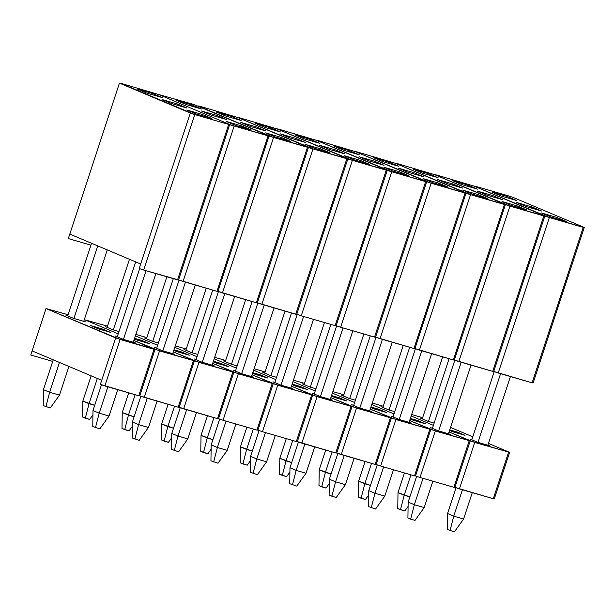<?xml version="1.0" encoding="UTF-8"?>
<svg xmlns="http://www.w3.org/2000/svg" width="615" height="615" viewBox="0 0 615 615"><rect width="100%" height="100%" fill="white"/><g stroke="black" fill="none" stroke-linecap="round" stroke-linejoin="round"><path stroke-width="0.92" d="M30.75 355.016L52.736 361.397L30.75 355.016L32.103 350.896L101.721 380.285L115.643 337.935L155.042 349.374L133.893 340.449L155.042 349.374L139.766 395.845L138.744 395.776L139.766 395.845L155.042 349.374L141.119 391.724L155.042 349.374L194.432 360.821L173.284 351.895L194.432 360.821L179.157 407.284L178.135 407.215L179.157 407.284L194.432 360.821L180.51 403.171L194.432 360.821L233.831 372.26L212.682 363.334L233.831 372.26L218.556 418.723L217.533 418.654L218.556 418.723L233.831 372.26L219.909 414.61L233.831 372.26L273.229 383.699L252.081 374.773L273.229 383.699L257.954 430.162L256.924 430.093L257.954 430.162L273.229 383.699L259.299 426.049L273.229 383.699L312.62 395.145L291.472 386.212L312.62 395.145L297.345 441.608L296.322 441.539L297.345 441.608L312.62 395.145L298.698 437.488L312.62 395.145L352.018 406.584L330.87 397.659L352.018 406.584L336.743 453.047L335.721 452.978L336.743 453.047L352.018 406.584L338.096 448.935L352.018 406.584L391.417 418.023L370.268 409.098L391.417 418.023L376.134 464.486L375.112 464.417L376.134 464.486L391.417 418.023L377.487 460.374L391.417 418.023L430.808 429.462L409.659 420.537L430.808 429.462L415.532 475.925L414.51 475.864L415.532 475.925L430.808 429.462L416.885 471.813L430.808 429.462L470.206 440.909L449.058 431.976L470.206 440.909L454.931 487.372L453.901 487.303L454.931 487.372L470.206 440.909L456.284 483.252L470.206 440.909L509.597 452.348L488.448 443.423L509.597 452.348L494.322 498.811L493.299 498.742L494.322 498.811L509.597 452.348L474.695 442.439L459.42 488.902L493.299 498.742L508.574 452.279L493.299 498.742L454.931 487.372L459.42 488.902L474.695 442.439L449.058 431.976L470.206 440.909L435.297 431L420.022 477.463L453.901 487.303L469.184 440.84L453.901 487.303L420.022 477.463L415.532 475.925L420.022 477.463L435.297 431L409.659 420.537L430.808 429.462L395.906 419.553L380.631 466.024L414.51 475.864L429.785 429.393L414.51 475.864L380.631 466.024L376.134 464.486L380.631 466.024L395.906 419.553L370.268 409.098L391.417 418.023L356.508 408.114L341.233 454.577L375.112 464.417L390.387 417.954L375.112 464.417L336.743 453.047L341.233 454.577L356.508 408.114L330.87 397.659L352.018 406.584L317.117 396.675L301.834 443.138L335.721 452.978L350.996 406.515L335.721 452.978L297.345 441.608L301.834 443.138L317.117 396.675L291.472 386.212L312.62 395.145L277.719 385.236L262.444 431.699L296.322 441.539L311.597 395.076L296.322 441.539L262.444 431.699L257.954 430.162L262.444 431.699L277.719 385.236L252.081 374.773L273.229 383.699L238.32 373.789L223.045 420.26L256.924 430.093L272.207 383.629L256.924 430.093L223.045 420.26L218.556 418.723L223.045 420.26L238.32 373.789L212.682 363.334L233.831 372.26L198.929 362.35L183.654 408.814L217.533 418.654L232.808 372.19L217.533 418.654L179.157 407.284L183.654 408.814L198.929 362.35L173.284 351.895L194.432 360.821L159.531 350.911L144.256 397.375L178.135 407.215L193.41 360.751L178.135 407.215L139.766 395.845L144.256 397.375L159.531 350.911L133.893 340.449L154.019 349.312L120.14 339.472L104.858 385.936L138.744 395.776L154.019 349.312L138.744 395.776L100.368 384.398L104.858 385.936L120.14 339.472L46.025 308.553L115.643 337.935L101.721 380.285L100.368 384.398L101.721 380.285L32.103 350.896L30.75 355.016M118.226 333.837L84.317 319.615L118.226 333.837M68.081 314.726L46.025 308.553L32.103 350.896L46.025 308.553L68.081 314.726M135.254 342.816L123.046 339.272L115.359 336.028L123.046 339.272L135.254 342.816M98.269 328.81L90.59 325.566L102.797 329.117L110.477 332.361L98.269 328.81L90.59 325.566L102.797 329.117L102.244 329.963L102.797 329.117L110.477 332.361L98.269 328.81M85.708 321.899L73.493 318.355L65.813 315.111L73.493 318.355L85.708 321.899M99.815 428.909L92.757 426.502L92.996 410.559L101.475 384.775L92.996 410.559L99.192 413.18L109.04 416.04L117.711 389.664L109.04 416.04L99.815 428.909L92.757 426.502L92.996 410.559L99.192 413.18L107.863 386.804L99.192 413.18L95.479 427.648L99.192 413.18L109.04 416.04L99.815 428.909M117.242 336.82L139.651 268.663L117.242 336.82M146.032 270.723L123.454 339.388L146.032 270.723M133.301 342.248L155.879 273.583L133.301 342.248M50.261 407.991L43.204 405.585L43.45 389.649L53.251 359.829L43.45 389.649L49.638 392.262L59.494 395.122L68.918 366.44L59.494 395.122L50.261 407.991L43.204 405.585L43.45 389.649L49.638 392.262L59.447 362.443L49.638 392.262L45.925 406.73L49.638 392.262L59.494 395.122L50.261 407.991M67.688 315.902L91.566 243.286L67.688 315.902M97.762 245.9L73.9 318.47L97.762 245.9M83.748 321.33L107.241 249.898L83.748 321.33M68.319 238.589L90.951 245.162L68.319 238.589L69.802 234.092L140.658 264.004L190.296 113.029L119.441 83.125L68.319 238.589M158.831 94.564L229.687 124.476L178.573 279.94L177.551 279.871L228.665 124.407L194.786 114.567L143.672 270.031L178.573 279.94L229.687 124.476L158.831 94.564L120.463 83.194L158.831 94.564L229.687 124.476L180.057 275.443L229.687 124.476L158.831 94.564L193.74 104.473L158.831 94.564M143.672 270.031L177.551 279.871L228.665 124.407L229.687 124.476L234.184 126.006L183.07 281.478L216.949 291.318L268.063 135.846L234.184 126.006L269.086 135.915L217.971 291.387L216.949 291.318L217.971 291.387L269.086 135.915L198.23 106.003L269.086 135.915L219.447 286.89L269.086 135.915L193.74 104.473L273.575 137.445L222.461 292.917L256.34 302.757L307.462 147.285L273.575 137.445L308.484 147.354L257.362 302.826L256.34 302.757L257.362 302.826L308.484 147.354L237.628 117.442L308.484 147.354L258.846 298.329L308.484 147.354L237.628 117.442L199.252 106.072L237.628 117.442L312.974 148.892L261.859 304.356L295.738 314.196L346.852 158.724L312.974 148.892L347.875 158.793L296.761 314.265L295.738 314.196L296.761 314.265L347.875 158.793L277.019 128.889L347.875 158.793L298.237 309.768L347.875 158.793L277.019 128.889L238.651 117.511L277.019 128.889L352.372 160.331L301.25 315.795L335.137 325.635L386.251 170.171L352.372 160.331L387.273 170.24L336.159 325.704L335.137 325.635L336.159 325.704L387.273 170.24L316.418 140.328L387.273 170.24L337.635 321.207L387.273 170.24L316.418 140.328L278.042 128.958L316.418 140.328L391.763 171.77L340.649 327.242L374.527 337.082L425.642 181.61L391.763 171.77L426.672 181.679L375.55 337.151L374.527 337.082L375.55 337.151L426.672 181.679L355.808 151.767L426.672 181.679L377.033 332.654L426.672 181.679L355.808 151.767L317.44 140.397L355.808 151.767L431.161 183.209L380.047 338.68L413.926 348.521L465.04 193.049L431.161 183.209L466.062 193.118L414.948 348.59L413.926 348.521L414.948 348.59L466.062 193.118L395.207 163.213L466.062 193.118L416.424 344.093L466.062 193.118L395.207 163.213L356.831 151.836L395.207 163.213L470.552 194.655L419.438 350.12L453.316 359.96L504.438 204.495L470.552 194.655L505.461 204.557L454.347 360.029L453.316 359.96L454.347 360.029L505.461 204.557L434.605 174.652L505.461 204.557L455.823 355.532L505.461 204.557L434.605 174.652L396.229 163.275L434.605 174.652L509.95 206.094L458.836 361.566L492.715 371.399L543.829 215.934L509.95 206.094L544.852 216.003L493.737 371.468L492.715 371.399L493.737 371.468L544.852 216.003L473.996 186.091L544.852 216.003L495.221 366.971L544.852 216.003L473.996 186.091L435.628 174.722L473.996 186.091L549.349 217.533L498.227 373.005L532.113 382.845L583.228 227.373L549.349 217.533L584.25 227.442L533.136 382.914L532.113 382.845L533.136 382.914L584.25 227.442L513.394 197.53L584.25 227.442L583.228 227.373L532.113 382.845L493.737 371.468L498.227 373.005L549.349 217.533L544.852 216.003L543.829 215.934L492.715 371.399L454.347 360.029L458.836 361.566L509.95 206.094L505.461 204.557L504.438 204.495L453.316 359.96L414.948 348.59L419.438 350.12L470.552 194.655L465.04 193.049L413.926 348.521L375.55 337.151L380.047 338.68L431.161 183.209L426.672 181.679L425.642 181.61L374.527 337.082L340.649 327.242L336.159 325.704L340.649 327.242L391.763 171.77L386.251 170.171L335.137 325.635L301.25 315.795L296.761 314.265L301.25 315.795L352.372 160.331L346.852 158.724L295.738 314.196L257.362 302.826L261.859 304.356L312.974 148.892L307.462 147.285L256.34 302.757L217.971 291.387L222.461 292.917L273.575 137.445L268.063 135.846L216.949 291.318L178.573 279.94L183.07 281.478L234.184 126.006L194.786 114.567L143.672 270.031L139.182 268.501L143.672 270.031M120.463 83.194L194.786 114.567L190.296 113.029L139.182 268.501L140.658 264.004L69.802 234.092L119.441 83.125L120.463 83.194M196.493 114.067L186.829 109.985L202.189 114.444L211.852 118.526L196.493 114.067L211.852 118.526L202.189 114.444L201.489 115.512L202.189 114.444L186.829 109.985L196.493 114.067M171.716 103.604L162.053 99.53L177.412 103.989L187.075 108.071L171.716 103.604L187.075 108.071L177.412 103.989L176.713 105.057L177.412 103.989L162.053 99.53L171.716 103.604M146.939 93.149L137.276 89.067L152.643 93.534L162.306 97.608L146.939 93.149L162.306 97.608L152.643 93.534L151.936 94.602L152.643 93.534L137.276 89.067L146.939 93.149M89.659 419.43L82.602 417.024L82.841 401.088L91.151 375.827L82.841 401.088L94.71 405.346L89.037 403.701L97.339 378.44L89.037 403.701L85.324 418.177L82.602 417.024L82.841 401.088L89.037 403.701L85.324 418.177L89.659 419.43L92.934 414.864L89.659 419.43M107.087 327.349L129.465 259.284L107.087 327.349M135.661 261.898L113.298 329.917L135.661 261.898M129.05 430.877L121.993 428.463L122.239 412.527L128.704 392.862L122.239 412.527L134.108 416.793L128.435 415.14L135.146 394.73L128.435 415.14L124.722 429.616L121.993 428.463L122.239 412.527L128.435 415.14L124.722 429.616L129.05 430.877L132.325 426.31L129.05 430.877M146.485 338.788L166.873 276.773L146.485 338.788M173.315 278.641L152.689 341.356L173.315 278.641M168.449 442.316L161.391 439.91L161.637 423.973L168.103 404.301L161.637 423.973L173.499 428.232L167.826 426.587L174.537 406.169L167.826 426.587L164.113 441.055L161.391 439.91L161.637 423.973L167.826 426.587L164.113 441.055L168.449 442.316L171.723 437.749L168.449 442.316M185.876 350.227L206.271 288.212L185.876 350.227M212.705 290.08L192.088 352.795L212.705 290.08M207.847 453.755L200.782 451.349L201.028 435.412L207.493 415.74L201.028 435.412L212.898 439.671L207.224 438.026L213.935 417.608L207.224 438.026L203.511 452.502L200.782 451.349L201.028 435.412L207.224 438.026L203.511 452.502L207.847 453.755L211.122 449.188L207.847 453.755M225.275 361.666L245.662 299.651L225.275 361.666M252.104 301.527L231.486 364.234L252.104 301.527M247.238 465.201L240.181 462.788L240.427 446.851L246.892 427.179L240.427 446.851L252.296 451.118L246.615 449.465L253.334 429.055L246.615 449.465L242.91 463.941L240.181 462.788L240.427 446.851L246.615 449.465L242.91 463.941L247.238 465.201L250.513 460.627L247.238 465.201M264.673 373.113L285.06 311.098L264.673 373.113M291.495 312.966L270.877 375.68L291.495 312.966M286.636 476.64L279.579 474.227L279.817 458.29L286.29 438.626L279.817 458.29L291.687 462.557L286.013 460.904L292.725 440.494L286.013 460.904L282.3 475.38L279.579 474.227L279.817 458.29L286.013 460.904L282.3 475.38L286.636 476.64L289.911 472.074L286.636 476.64M304.064 384.552L324.451 322.537L304.064 384.552M330.893 324.405L310.275 387.119L330.893 324.405M326.027 488.079L318.97 485.673L319.216 469.737L325.681 450.065L319.216 469.737L331.085 473.996L325.412 472.351L332.123 451.933L325.412 472.351L321.699 486.819L318.97 485.673L319.216 469.737L325.412 472.351L321.699 486.819L326.027 488.079L329.302 483.513L326.027 488.079M343.462 395.991L363.849 333.976L343.462 395.991M370.292 335.844L349.666 398.558L370.292 335.844M365.425 499.518L358.368 497.112L358.614 481.176L365.079 461.504L358.614 481.176L370.476 485.435L364.803 483.79L371.514 463.372L364.803 483.79L361.09 498.265L358.368 497.112L358.614 481.176L364.803 483.79L361.09 498.265L365.425 499.518L368.7 494.952L365.425 499.518M382.853 407.43L403.248 345.415L382.853 407.43M409.682 347.291L389.064 409.997L409.682 347.291M404.824 510.965L397.759 508.551L398.005 492.615L404.47 472.943L398.005 492.615L409.874 496.882L404.201 495.229L410.912 474.818L404.201 495.229L400.488 509.704L397.759 508.551L398.005 492.615L404.201 495.229L400.488 509.704L404.824 510.965L408.099 506.391L404.824 510.965M422.251 418.877L442.639 356.861L422.251 418.877M449.081 358.73L428.463 421.444L449.081 358.73M139.205 440.348L132.148 437.941L132.394 422.005L140.873 396.221L132.394 422.005L138.59 424.619L148.438 427.479L157.109 401.103L148.438 427.479L139.205 440.348L132.148 437.941L132.394 422.005L138.59 424.619L147.254 398.243L138.59 424.619L134.877 439.087L138.59 424.619L148.438 427.479L139.205 440.348M156.641 348.259L179.05 280.102L156.641 348.259M185.423 282.162L162.844 350.827L185.423 282.162M172.7 353.687L195.27 285.022L172.7 353.687M178.604 451.787L171.547 449.38L171.785 433.444L180.264 407.66L171.785 433.444L177.981 436.058L187.829 438.918L196.5 412.55L187.829 438.918L178.604 451.787L171.547 449.38L171.785 433.444L177.981 436.058L186.653 409.69L177.981 436.058L174.268 450.534L177.981 436.058L187.829 438.918L178.604 451.787M196.031 359.706L218.44 291.548L196.031 359.706M224.821 293.601L202.243 362.273L224.821 293.601M212.09 365.133L234.669 296.461L212.09 365.133M218.002 463.233L210.937 460.82L211.183 444.883L219.663 419.099L211.183 444.883L217.379 447.497L227.227 450.357L235.899 423.989L227.227 450.357L218.002 463.233L210.937 460.82L211.183 444.883L217.379 447.497L226.051 421.129L217.379 447.497L213.666 461.973L217.379 447.497L227.227 450.357L218.002 463.233M235.43 371.145L257.839 302.987L235.43 371.145M264.219 305.04L241.641 373.712L264.219 305.04M251.489 376.572L274.067 307.9L251.489 376.572M257.393 474.672L250.336 472.266L250.582 456.33L259.053 430.546L250.582 456.33L256.77 458.944L266.626 461.804L275.289 435.428L266.626 461.804L257.393 474.672L250.336 472.266L250.582 456.33L256.77 458.944L265.442 432.568L256.77 458.944L253.057 473.412L256.77 458.944L266.626 461.804L257.393 474.672M274.828 382.584L297.237 314.426L274.828 382.584M303.61 316.487L281.032 385.151L303.61 316.487M290.88 388.011L313.458 319.346L290.88 388.011M296.791 486.111L289.734 483.705L289.973 467.769L298.452 441.985L289.973 467.769L296.169 470.383L306.016 473.243L314.688 446.874L306.016 473.243L296.791 486.111L289.734 483.705L289.973 467.769L296.169 470.383L304.84 444.007L296.169 470.383L292.456 484.858L296.169 470.383L306.016 473.243L296.791 486.111M314.219 394.023L336.628 325.865L314.219 394.023M343.009 327.926L320.43 396.59L343.009 327.926M330.278 399.45L352.856 330.785L330.278 399.45M336.182 497.558L329.125 495.144L329.371 479.208L337.85 453.424L329.371 479.208L335.567 481.822L345.415 484.682L354.086 458.313L345.415 484.682L336.182 497.558L329.125 495.144L329.371 479.208L335.567 481.822L344.239 455.454L335.567 481.822L331.854 496.297L335.567 481.822L345.415 484.682L336.182 497.558M353.617 405.47L376.026 337.312L353.617 405.47M382.399 339.365L359.821 408.037L382.399 339.365M369.677 410.897L392.255 342.224L369.677 410.897M375.581 508.997L368.523 506.583L368.769 490.647L377.241 464.863L368.769 490.647L374.958 493.261L384.806 496.121L393.477 469.752L384.806 496.121L375.581 508.997L368.523 506.583L368.769 490.647L374.958 493.261L383.629 466.893L374.958 493.261L371.245 507.736L374.958 493.261L384.806 496.121L375.581 508.997M393.008 416.909L415.417 348.751L393.008 416.909M421.798 350.804L399.22 419.476L421.798 350.804M409.067 422.336L431.645 353.663L409.067 422.336M414.979 520.436L407.914 518.03L408.16 502.094L416.639 476.31L408.16 502.094L414.356 504.707L424.204 507.567L432.875 481.191L424.204 507.567L414.979 520.436L407.914 518.03L408.16 502.094L414.356 504.707L423.028 478.332L414.356 504.707L410.643 519.175L414.356 504.707L424.204 507.567L414.979 520.436M432.407 428.348L454.816 360.19L432.407 428.348M461.196 362.25L438.618 430.915L461.196 362.25M448.466 433.775L471.044 365.11L448.466 433.775M454.37 531.875L447.313 529.469L447.559 513.533L456.038 487.749L447.559 513.533L453.747 516.146L463.602 519.006L472.274 492.638L463.602 519.006L454.37 531.875L447.313 529.469L447.559 513.533L453.747 516.146L462.418 489.778L453.747 516.146L450.042 530.622L453.747 516.146L463.602 519.006L454.37 531.875M471.805 439.787L494.214 371.629L471.805 439.787M500.587 373.689L478.009 442.354L500.587 373.689M487.856 445.214L510.435 376.549L487.856 445.214M157.617 345.276L135.392 335.898L157.617 345.276M107.479 326.165L85.424 319.992L107.479 326.165M174.652 354.255L162.437 350.711L154.757 347.467L162.437 350.711L174.652 354.255M137.66 340.249L134.408 338.88L149.876 343.8L137.66 340.249M134.585 338.35L142.196 340.556L149.876 343.8L142.196 340.556L141.635 341.41L142.196 340.556L134.585 338.35M118.972 331.562L112.891 329.794L105.211 326.55L112.891 329.794L118.972 331.562M139.766 395.845L141.119 391.724L139.766 395.845M197.015 356.715L174.783 347.337L197.015 356.715M146.87 337.612L135.877 334.414L146.87 337.612M214.043 365.694L201.835 362.15L194.156 358.906L201.835 362.15L214.043 365.694M177.059 351.695L173.807 350.319L189.274 355.239L177.059 351.695M173.976 349.789L181.594 351.995L189.274 355.239L181.594 351.995L181.033 352.849L181.594 351.995L173.976 349.789M158.37 343.001L152.282 341.233L144.602 337.996L152.282 341.233L158.37 343.001M179.157 407.284L180.51 403.171L179.157 407.284M236.414 368.162L214.181 358.776L236.414 368.162M186.268 349.051L175.275 345.853L186.268 349.051M253.442 377.141L241.226 373.589L233.546 370.353L241.226 373.589L253.442 377.141M216.457 363.134L213.197 361.758L228.665 366.678L216.457 363.134M213.374 361.228L220.985 363.442L228.665 366.678L220.985 363.442L220.431 364.288L220.985 363.442L213.374 361.228M197.761 354.44L191.68 352.679L184 349.435L191.68 352.679L197.761 354.44M218.556 418.723L219.909 414.61L218.556 418.723M275.804 379.601L253.58 370.215L275.804 379.601M225.659 360.49L214.666 357.3L225.659 360.49M292.84 388.58L280.625 385.036L272.945 381.792L280.625 385.036L292.84 388.58M255.848 374.573L252.596 373.205L268.063 378.125L255.848 374.573M252.773 372.667L260.383 374.881L268.063 378.125L260.383 374.881L259.822 375.727L260.383 374.881L252.773 372.667M237.159 365.887L231.071 364.118L223.391 360.874L231.071 364.118L237.159 365.887M257.954 430.162L259.299 426.049L257.954 430.162M315.203 391.04L292.971 381.661L315.203 391.04M265.057 371.929L254.064 368.739L265.057 371.929M332.231 400.019L320.023 396.475L312.343 393.231L320.023 396.475L332.231 400.019M295.246 386.02L291.994 384.644L307.454 389.564L295.246 386.02M292.163 384.114L299.774 386.32L307.454 389.564L299.774 386.32L299.221 387.173L299.774 386.32L292.163 384.114M276.55 377.326L270.469 375.557L262.789 372.313L270.469 375.557L276.55 377.326M297.345 441.608L298.698 437.488L297.345 441.608M354.594 402.487L332.369 393.1L354.594 402.487M304.456 383.376L293.455 380.178L304.456 383.376M371.629 411.466L359.414 407.914L351.734 404.67L359.414 407.914L371.629 411.466M334.637 397.459L331.385 396.083L346.852 401.003L334.637 397.459M331.562 395.553L339.173 397.759L346.852 401.003L339.173 397.759L338.611 398.612L339.173 397.759L331.562 395.553M315.949 388.765L309.868 386.996L302.188 383.76L309.868 386.996L315.949 388.765M336.743 453.047L338.096 448.935L336.743 453.047M393.992 413.926L371.76 404.539L393.992 413.926M343.846 394.815L332.853 391.617L343.846 394.815M411.02 422.905L398.812 419.353L391.132 416.117L398.812 419.353L411.02 422.905M374.035 408.898L370.784 407.522L386.251 412.442L374.035 408.898M370.96 406.992L378.571 409.206L386.251 412.442L378.571 409.206L378.01 410.051L378.571 409.206L370.96 406.992M355.347 400.211L349.259 398.443L341.579 395.199L349.259 398.443L355.347 400.211M376.134 464.486L377.487 460.374L376.134 464.486M433.391 425.365L411.158 415.978L433.391 425.365M383.245 406.254L372.252 403.063L383.245 406.254M450.418 434.344L438.203 430.8L430.523 427.556L438.203 430.8L450.418 434.344M413.434 420.337L410.174 418.969L425.642 423.889L413.434 420.337M410.351 418.431L417.962 420.645L425.642 423.889L417.962 420.645L417.408 421.49L417.962 420.645L410.351 418.431M394.738 411.65L388.657 409.882L380.977 406.638L388.657 409.882L394.738 411.65M415.532 475.925L416.885 471.813L415.532 475.925M472.781 436.804L450.557 427.425L472.781 436.804M422.636 417.693L411.643 414.502L422.636 417.693M489.817 445.783L477.601 442.239L469.921 438.995L477.601 442.239L489.817 445.783M452.825 431.784L449.573 430.408L465.04 435.328L452.825 431.784M449.75 429.877L457.36 432.084L465.04 435.328L457.36 432.084L456.799 432.937L457.36 432.084L449.75 429.877M434.136 423.089L428.048 421.321L420.368 418.077L428.048 421.321L434.136 423.089M454.931 487.372L456.284 483.252L454.931 487.372M235.883 125.506L226.22 121.424L241.587 125.891L251.251 129.965L235.883 125.506L251.251 129.965L241.587 125.891L240.88 126.959L241.587 125.891L226.22 121.424L235.883 125.506M211.106 115.043L201.443 110.969L216.811 115.428L226.474 119.51L211.106 115.043L226.474 119.51L216.811 115.428L216.111 116.496L216.811 115.428L201.443 110.969L211.106 115.043M186.337 104.588L176.674 100.514L192.034 104.973L201.697 109.055L186.337 104.588L201.697 109.055L192.034 104.973L191.334 106.041L192.034 104.973L176.674 100.514L186.337 104.588M178.573 279.94L180.057 275.443L178.573 279.94M199.252 106.072L198.23 106.003L199.252 106.072M275.282 136.945L265.618 132.871L280.978 137.329L290.641 141.412L275.282 136.945L290.641 141.412L280.978 137.329L280.279 138.398L280.978 137.329L265.618 132.871L275.282 136.945M250.505 126.49L240.842 122.408L256.209 126.874L265.872 130.949L250.505 126.49L265.872 130.949L256.209 126.874L255.502 127.943L256.209 126.874L240.842 122.408L250.505 126.49M225.728 116.027L216.065 111.953L231.432 116.412L241.095 120.494L225.728 116.027L241.095 120.494L231.432 116.412L230.725 117.48L231.432 116.412L216.065 111.953L225.728 116.027M217.971 291.387L219.447 286.89L217.971 291.387M238.651 117.511L237.628 117.442L238.651 117.511M314.672 148.384L305.009 144.31L320.377 148.769L330.04 152.851L314.672 148.384L330.04 152.851L320.377 148.769L319.677 149.837L320.377 148.769L305.009 144.31L314.672 148.384M289.903 137.929L280.24 133.847L295.6 138.314L305.263 142.388L289.903 137.929L305.263 142.388L295.6 138.314L294.9 139.382L295.6 138.314L280.24 133.847L289.903 137.929M265.127 127.474L255.463 123.392L270.823 127.859L280.486 131.933L265.127 127.474L280.486 131.933L270.823 127.859L270.123 128.927L270.823 127.859L255.463 123.392L265.127 127.474M257.362 302.826L258.846 298.329L257.362 302.826M278.042 128.958L277.019 128.889L278.042 128.958M354.071 159.831L344.408 155.749L359.775 160.215L369.438 164.29L354.071 159.831L369.438 164.29L359.775 160.215L359.068 161.284L359.775 160.215L344.408 155.749L354.071 159.831M329.294 149.368L319.631 145.294L334.998 149.753L344.661 153.835L329.294 149.368L344.661 153.835L334.998 149.753L334.299 150.821L334.998 149.753L319.631 145.294L329.294 149.368M304.517 138.913L294.854 134.831L310.221 139.297L319.885 143.372L304.517 138.913L319.885 143.372L310.221 139.297L309.522 140.366L310.221 139.297L294.854 134.831L304.517 138.913M296.761 314.265L298.237 309.768L296.761 314.265M317.44 140.397L316.418 140.328L317.44 140.397M393.469 171.27L383.806 167.188L399.166 171.654L408.829 175.729L393.469 171.27L408.829 175.729L399.166 171.654L398.466 172.723L399.166 171.654L383.806 167.188L393.469 171.27M368.693 160.815L359.029 156.733L374.389 161.192L384.052 165.274L368.693 160.815L384.052 165.274L374.389 161.192L373.689 162.26L374.389 161.192L359.029 156.733L368.693 160.815M343.916 150.352L334.253 146.278L349.62 150.737L359.283 154.819L343.916 150.352L359.283 154.819L349.62 150.737L348.913 151.805L349.62 150.737L334.253 146.278L343.916 150.352M336.159 325.704L337.635 321.207L336.159 325.704M356.831 151.836L355.808 151.767L356.831 151.836M432.86 182.709L423.197 178.634L438.564 183.093L448.227 187.175L432.86 182.709L448.227 187.175L438.564 183.093L437.865 184.162L438.564 183.093L423.197 178.634L432.86 182.709M408.083 172.254L398.428 168.172L413.787 172.638L423.451 176.713L408.083 172.254L423.451 176.713L413.787 172.638L413.088 173.707L413.787 172.638L398.428 168.172L408.083 172.254M383.314 161.791L373.651 157.717L389.011 162.176L398.674 166.258L383.314 161.791L398.674 166.258L389.011 162.176L388.311 163.244L389.011 162.176L373.651 157.717L383.314 161.791M375.55 337.151L377.033 332.654L375.55 337.151M396.229 163.275L395.207 163.213L396.229 163.275M472.259 194.148L462.595 190.073L477.963 194.532L487.618 198.614L472.259 194.148L487.618 198.614L477.963 194.532L477.255 195.601L477.963 194.532L462.595 190.073L472.259 194.148M447.482 183.693L437.819 179.618L453.186 184.077L462.849 188.152L447.482 183.693L462.849 188.152L453.186 184.077L452.479 185.146L453.186 184.077L437.819 179.618L447.482 183.693M422.705 173.238L413.042 169.156L428.409 173.622L438.072 177.697L422.705 173.238L438.072 177.697L428.409 173.622L427.709 174.691L428.409 173.622L413.042 169.156L422.705 173.238M414.948 348.59L416.424 344.093L414.948 348.59M435.628 174.722L434.605 174.652L435.628 174.722M511.649 205.595L501.994 201.512L517.353 205.979L527.017 210.053L511.649 205.595L527.017 210.053L517.353 205.979L516.654 207.047L517.353 205.979L501.994 201.512L511.649 205.595M486.88 195.132L477.217 191.057L492.577 195.516L502.24 199.598L486.88 195.132L502.24 199.598L492.577 195.516L491.877 196.585L492.577 195.516L477.217 191.057L486.88 195.132M462.103 184.677L452.44 180.595L467.807 185.061L477.463 189.136L462.103 184.677L477.463 189.136L467.807 185.061L467.1 186.13L467.807 185.061L452.44 180.595L462.103 184.677M454.347 360.029L455.823 355.532L454.347 360.029M475.018 186.161L508.897 196.001L475.018 186.161M513.394 197.53L508.897 196.001L513.394 197.53M551.048 217.034L541.385 212.951L556.752 217.418L566.415 221.492L551.048 217.034L566.415 221.492L556.752 217.418L556.045 218.486L556.752 217.418L541.385 212.951L551.048 217.034M526.271 206.579L516.608 202.496L531.975 206.955L541.638 211.037L526.271 206.579L541.638 211.037L531.975 206.955L531.275 208.024L531.975 206.955L516.608 202.496L526.271 206.579M501.494 196.116L491.839 192.041L507.198 196.5L516.861 200.582L501.494 196.116L516.861 200.582L507.198 196.5L506.499 197.569L507.198 196.5L491.839 192.041L501.494 196.116M493.737 371.468L495.221 366.971L493.737 371.468"/></g></svg>
